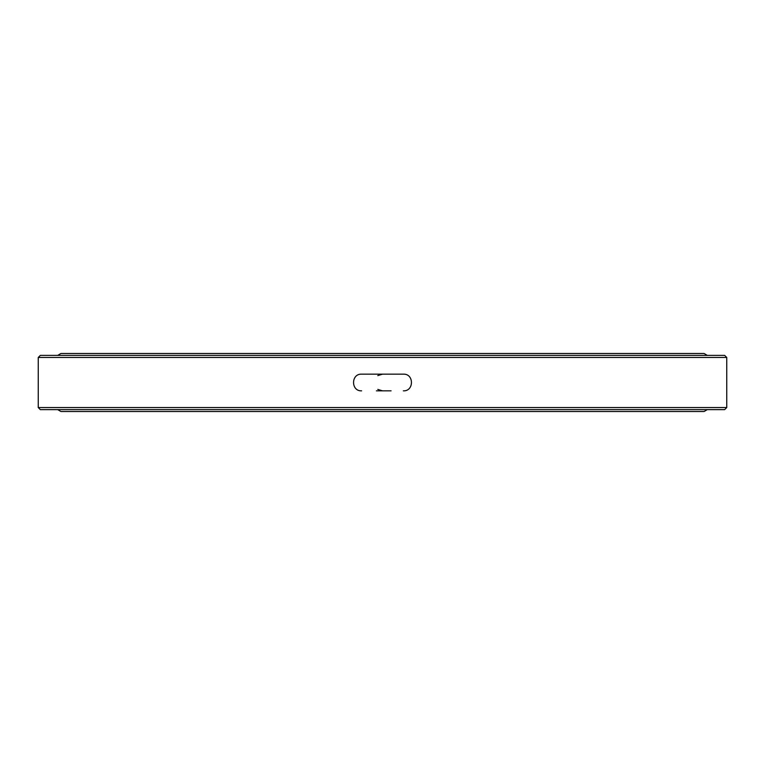 <?xml version="1.0" encoding="UTF-8"?>
<svg xmlns="http://www.w3.org/2000/svg" width="765" height="765" viewBox="0 0 765 765"><rect width="100%" height="100%" fill="white"/><g stroke="black" fill="none" stroke-linecap="round" stroke-linejoin="round"><path stroke-width="1.15" d="M391.087 390.848L376.428 390.848M57.7 355.381L60.884 353.497L704.116 353.497L707.3 355.381M40.335 355.381L724.665 355.381L726.75 357.465L38.25 357.465L40.335 355.381M382.5 374.152L377.795 375.605M377.795 389.395L382.5 390.848M38.25 407.535L726.75 407.535L724.665 409.619L40.335 409.619L38.25 407.535L38.25 357.465M707.3 409.619L704.116 411.503L60.884 411.503L57.7 409.619M403.365 390.848C414.133 391.364 414.133 373.636 403.365 374.152L361.635 374.152C350.867 373.636 350.867 391.364 361.635 390.848M726.75 407.535L726.75 357.465"/></g></svg>
